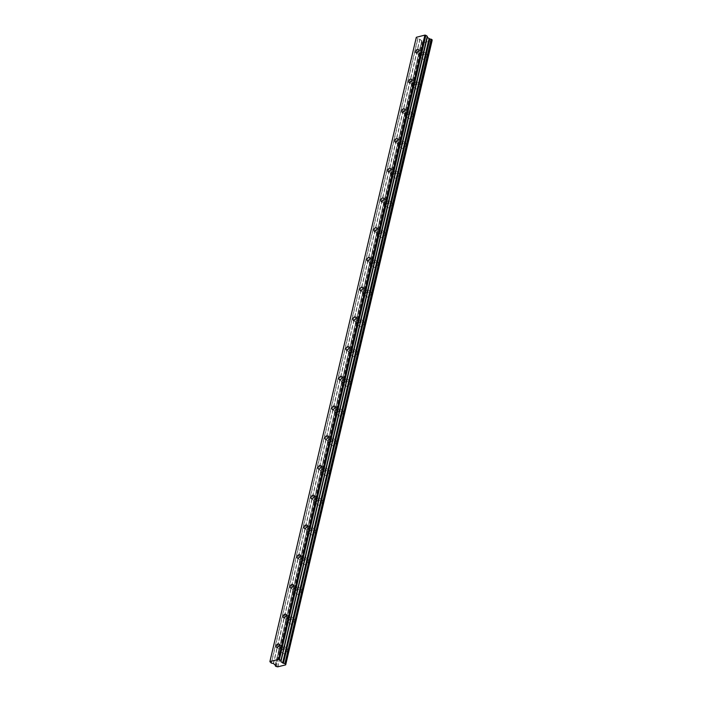 <?xml version="1.0" encoding="UTF-8"?>
<svg xmlns="http://www.w3.org/2000/svg" width="702" height="702" viewBox="0 0 702 702"><rect width="100%" height="100%" fill="white"/><g stroke="black" fill="none" stroke-linecap="round" stroke-linejoin="round"><path stroke-width="0.53" stroke-dasharray="3.51 2.63" d="M422.744 53.668A2.009 1.185 -54.4 0 0 422.455 52.404A2.009 1.185 -54.4 0 0 420.972 52.676A2.009 1.185 -54.4 0 0 419.822 54.414A2.009 1.185 -54.4 0 0 420.112 55.677A2.009 1.185 -54.4 0 0 421.595 55.405A2.009 1.185 -54.4 0 0 422.744 53.668M283.283 648.227A2.009 1.185 -54.4 0 0 283.003 646.963A2.009 1.185 -54.4 0 0 281.52 647.235A2.009 1.185 -54.4 0 0 280.37 648.981A2.009 1.185 -54.4 0 0 280.66 650.236A2.009 1.185 -54.4 0 0 282.143 649.964A2.009 1.185 -54.4 0 0 283.283 648.227M290.259 618.497A2.009 1.185 -54.4 0 0 289.97 617.242A2.009 1.185 -54.4 0 0 288.487 617.506A2.009 1.185 -54.4 0 0 287.346 619.252A2.009 1.185 -54.4 0 0 287.636 620.507A2.009 1.185 -54.4 0 0 289.11 620.243A2.009 1.185 -54.4 0 0 290.259 618.497M297.236 588.767A2.009 1.185 -54.4 0 0 296.946 587.513A2.009 1.185 -54.4 0 0 295.463 587.785A2.009 1.185 -54.4 0 0 294.313 589.522A2.009 1.185 -54.4 0 0 294.603 590.786A2.009 1.185 -54.4 0 0 296.086 590.514A2.009 1.185 -54.4 0 0 297.236 588.767M304.203 559.046A2.009 1.185 -54.4 0 0 303.913 557.783A2.009 1.185 -54.4 0 0 302.43 558.055A2.009 1.185 -54.4 0 0 301.29 559.792A2.009 1.185 -54.4 0 0 301.579 561.056A2.009 1.185 -54.4 0 0 303.062 560.784A2.009 1.185 -54.4 0 0 304.203 559.046M311.179 529.317A2.009 1.185 -54.4 0 0 310.889 528.053A2.009 1.185 -54.4 0 0 309.406 528.325A2.009 1.185 -54.4 0 0 308.257 530.063A2.009 1.185 -54.4 0 0 308.547 531.326A2.009 1.185 -54.4 0 0 310.03 531.054A2.009 1.185 -54.4 0 0 311.179 529.317M318.146 499.587A2.009 1.185 -54.4 0 0 317.866 498.323A2.009 1.185 -54.4 0 0 316.383 498.596A2.009 1.185 -54.4 0 0 315.233 500.342A2.009 1.185 -54.4 0 0 315.523 501.597A2.009 1.185 -54.4 0 0 317.006 501.325A2.009 1.185 -54.4 0 0 318.146 499.587M325.123 469.857A2.009 1.185 -54.4 0 0 324.833 468.603A2.009 1.185 -54.4 0 0 323.35 468.866A2.009 1.185 -54.4 0 0 322.209 470.612A2.009 1.185 -54.4 0 0 322.499 471.867A2.009 1.185 -54.4 0 0 323.973 471.604A2.009 1.185 -54.4 0 0 325.123 469.857M332.099 440.128A2.009 1.185 -54.4 0 0 331.809 438.873A2.009 1.185 -54.4 0 0 330.326 439.145A2.009 1.185 -54.4 0 0 329.177 440.882A2.009 1.185 -54.4 0 0 329.466 442.146A2.009 1.185 -54.4 0 0 330.949 441.874A2.009 1.185 -54.4 0 0 332.099 440.128M339.066 410.407A2.009 1.185 -54.4 0 0 338.776 409.143A2.009 1.185 -54.4 0 0 337.293 409.415A2.009 1.185 -54.4 0 0 336.153 411.153A2.009 1.185 -54.4 0 0 336.442 412.416A2.009 1.185 -54.4 0 0 337.925 412.144A2.009 1.185 -54.4 0 0 339.066 410.407M346.042 380.677A2.009 1.185 -54.4 0 0 345.753 379.413A2.009 1.185 -54.4 0 0 344.27 379.685A2.009 1.185 -54.4 0 0 343.12 381.423A2.009 1.185 -54.4 0 0 343.41 382.687A2.009 1.185 -54.4 0 0 344.893 382.414A2.009 1.185 -54.4 0 0 346.042 380.677M353.018 350.947A2.009 1.185 -54.4 0 0 352.729 349.684A2.009 1.185 -54.4 0 0 351.246 349.956A2.009 1.185 -54.4 0 0 350.096 351.693A2.009 1.185 -54.4 0 0 350.386 352.957A2.009 1.185 -54.4 0 0 351.869 352.685A2.009 1.185 -54.4 0 0 353.018 350.947M359.986 321.218A2.009 1.185 -54.4 0 0 359.696 319.963A2.009 1.185 -54.4 0 0 358.213 320.226A2.009 1.185 -54.4 0 0 357.072 321.972A2.009 1.185 -54.4 0 0 357.362 323.227A2.009 1.185 -54.4 0 0 358.845 322.955A2.009 1.185 -54.4 0 0 359.986 321.218M366.962 291.488A2.009 1.185 -54.4 0 0 366.672 290.233A2.009 1.185 -54.4 0 0 365.189 290.505A2.009 1.185 -54.4 0 0 364.04 292.243A2.009 1.185 -54.4 0 0 364.329 293.497A2.009 1.185 -54.4 0 0 365.812 293.234A2.009 1.185 -54.4 0 0 366.962 291.488M373.929 261.767A2.009 1.185 -54.4 0 0 373.639 260.503A2.009 1.185 -54.4 0 0 372.157 260.775A2.009 1.185 -54.4 0 0 371.016 262.513A2.009 1.185 -54.4 0 0 371.305 263.776A2.009 1.185 -54.4 0 0 372.788 263.504A2.009 1.185 -54.4 0 0 373.929 261.767M380.905 232.037A2.009 1.185 -54.4 0 0 380.616 230.774A2.009 1.185 -54.4 0 0 379.133 231.046A2.009 1.185 -54.4 0 0 377.983 232.783A2.009 1.185 -54.4 0 0 378.273 234.047A2.009 1.185 -54.4 0 0 379.756 233.775A2.009 1.185 -54.4 0 0 380.905 232.037M387.881 202.308A2.009 1.185 -54.4 0 0 387.592 201.044A2.009 1.185 -54.4 0 0 386.109 201.316A2.009 1.185 -54.4 0 0 384.959 203.053A2.009 1.185 -54.4 0 0 385.249 204.317A2.009 1.185 -54.4 0 0 386.732 204.045A2.009 1.185 -54.4 0 0 387.881 202.308M394.849 172.578A2.009 1.185 -54.4 0 0 394.559 171.314A2.009 1.185 -54.4 0 0 393.076 171.586A2.009 1.185 -54.4 0 0 391.935 173.333A2.009 1.185 -54.4 0 0 392.225 174.587A2.009 1.185 -54.4 0 0 393.708 174.315A2.009 1.185 -54.4 0 0 394.849 172.578M401.825 142.848A2.009 1.185 -54.4 0 0 401.535 141.593A2.009 1.185 -54.4 0 0 400.052 141.857A2.009 1.185 -54.4 0 0 398.903 143.603A2.009 1.185 -54.4 0 0 399.192 144.858A2.009 1.185 -54.4 0 0 400.675 144.594A2.009 1.185 -54.4 0 0 401.825 142.848M408.792 113.119A2.009 1.185 -54.4 0 0 408.503 111.864A2.009 1.185 -54.4 0 0 407.02 112.136A2.009 1.185 -54.4 0 0 405.879 113.873A2.009 1.185 -54.4 0 0 406.168 115.137A2.009 1.185 -54.4 0 0 407.651 114.865A2.009 1.185 -54.4 0 0 408.792 113.119M415.768 83.398A2.009 1.185 -54.4 0 0 415.479 82.134A2.009 1.185 -54.4 0 0 413.996 82.406A2.009 1.185 -54.4 0 0 412.846 84.143A2.009 1.185 -54.4 0 0 413.136 85.407A2.009 1.185 -54.4 0 0 414.619 85.135A2.009 1.185 -54.4 0 0 415.768 83.398M422.393 57.064A3.159 1.86 125.6 0 1 424.192 54.335A3.159 1.86 125.6 0 1 426.526 53.905A3.159 1.86 125.6 0 1 426.974 55.888A3.159 1.86 125.6 0 1 425.175 58.617A3.159 1.86 125.6 0 1 422.85 59.047A3.159 1.86 125.6 0 1 422.393 57.064M418.989 54.633A3.159 1.86 125.6 0 1 420.788 51.895A3.159 1.86 125.6 0 1 423.122 51.474A3.159 1.86 125.6 0 1 423.578 53.449A3.159 1.86 125.6 0 1 421.77 56.186A3.159 1.86 125.6 0 1 419.445 56.608A3.159 1.86 125.6 0 1 418.989 54.633M282.941 651.623A3.159 1.86 125.6 0 1 284.74 648.894A3.159 1.86 125.6 0 1 287.074 648.464A3.159 1.86 125.6 0 1 287.522 650.447A3.159 1.86 125.6 0 1 285.723 653.185A3.159 1.86 125.6 0 1 283.389 653.606A3.159 1.86 125.6 0 1 282.941 651.623M279.536 649.192A3.159 1.86 125.6 0 1 281.335 646.454A3.159 1.86 125.6 0 1 283.669 646.033A3.159 1.86 125.6 0 1 284.117 648.016A3.159 1.86 125.6 0 1 282.318 650.745A3.159 1.86 125.6 0 1 279.993 651.175A3.159 1.86 125.6 0 1 279.536 649.192M289.908 621.902A3.159 1.86 125.6 0 1 291.716 619.164A3.159 1.86 125.6 0 1 294.041 618.743A3.159 1.86 125.6 0 1 294.498 620.717A3.159 1.86 125.6 0 1 292.699 623.455A3.159 1.86 125.6 0 1 290.365 623.876A3.159 1.86 125.6 0 1 289.908 621.902M286.513 619.462A3.159 1.86 125.6 0 1 288.311 616.733A3.159 1.86 125.6 0 1 290.637 616.303A3.159 1.86 125.6 0 1 291.093 618.286A3.159 1.86 125.6 0 1 289.294 621.016A3.159 1.86 125.6 0 1 286.96 621.446A3.159 1.86 125.6 0 1 286.513 619.462M296.885 592.172A3.159 1.86 125.6 0 1 298.683 589.434A3.159 1.86 125.6 0 1 301.018 589.013A3.159 1.86 125.6 0 1 301.465 590.987A3.159 1.86 125.6 0 1 299.666 593.725A3.159 1.86 125.6 0 1 297.341 594.146A3.159 1.86 125.6 0 1 296.885 592.172M293.48 589.733A3.159 1.86 125.6 0 1 295.279 587.004A3.159 1.86 125.6 0 1 297.613 586.574A3.159 1.86 125.6 0 1 298.069 588.557A3.159 1.86 125.6 0 1 296.262 591.295A3.159 1.86 125.6 0 1 293.936 591.716A3.159 1.86 125.6 0 1 293.48 589.733M303.861 562.442A3.159 1.86 125.6 0 1 305.66 559.705A3.159 1.86 125.6 0 1 307.985 559.283A3.159 1.86 125.6 0 1 308.441 561.267A3.159 1.86 125.6 0 1 306.642 563.996A3.159 1.86 125.6 0 1 304.308 564.426A3.159 1.86 125.6 0 1 303.861 562.442M300.456 560.012A3.159 1.86 125.6 0 1 302.255 557.274A3.159 1.86 125.6 0 1 304.589 556.844A3.159 1.86 125.6 0 1 305.037 558.827A3.159 1.86 125.6 0 1 303.238 561.565A3.159 1.86 125.6 0 1 300.912 561.986A3.159 1.86 125.6 0 1 300.456 560.012M310.828 532.713A3.159 1.86 125.6 0 1 312.627 529.984A3.159 1.86 125.6 0 1 314.961 529.554A3.159 1.86 125.6 0 1 315.417 531.537A3.159 1.86 125.6 0 1 313.61 534.266A3.159 1.86 125.6 0 1 311.284 534.696A3.159 1.86 125.6 0 1 310.828 532.713M307.423 530.282A3.159 1.86 125.6 0 1 309.231 527.544A3.159 1.86 125.6 0 1 311.556 527.123A3.159 1.86 125.6 0 1 312.013 529.097A3.159 1.86 125.6 0 1 310.214 531.835A3.159 1.86 125.6 0 1 307.88 532.256A3.159 1.86 125.6 0 1 307.423 530.282M317.804 502.983A3.159 1.86 125.6 0 1 319.603 500.254A3.159 1.86 125.6 0 1 321.937 499.824A3.159 1.86 125.6 0 1 322.385 501.807A3.159 1.86 125.6 0 1 320.586 504.545A3.159 1.86 125.6 0 1 318.252 504.966A3.159 1.86 125.6 0 1 317.804 502.983M314.399 500.552A3.159 1.86 125.6 0 1 316.198 497.815A3.159 1.86 125.6 0 1 318.532 497.393A3.159 1.86 125.6 0 1 318.98 499.376A3.159 1.86 125.6 0 1 317.181 502.106A3.159 1.86 125.6 0 1 314.856 502.535A3.159 1.86 125.6 0 1 314.399 500.552M324.772 473.262A3.159 1.86 125.6 0 1 326.579 470.524A3.159 1.86 125.6 0 1 328.905 470.094A3.159 1.86 125.6 0 1 329.361 472.077A3.159 1.86 125.6 0 1 327.562 474.815A3.159 1.86 125.6 0 1 325.228 475.236A3.159 1.86 125.6 0 1 324.772 473.262M321.376 470.823A3.159 1.86 125.6 0 1 323.174 468.085A3.159 1.86 125.6 0 1 325.5 467.664A3.159 1.86 125.6 0 1 325.956 469.647A3.159 1.86 125.6 0 1 324.157 472.376A3.159 1.86 125.6 0 1 321.823 472.806A3.159 1.86 125.6 0 1 321.376 470.823M331.748 443.532A3.159 1.86 125.6 0 1 333.547 440.795A3.159 1.86 125.6 0 1 335.881 440.373A3.159 1.86 125.6 0 1 336.328 442.348A3.159 1.86 125.6 0 1 334.529 445.086A3.159 1.86 125.6 0 1 332.204 445.507A3.159 1.86 125.6 0 1 331.748 443.532M328.343 441.093A3.159 1.86 125.6 0 1 330.142 438.364A3.159 1.86 125.6 0 1 332.476 437.934A3.159 1.86 125.6 0 1 332.932 439.917A3.159 1.86 125.6 0 1 331.125 442.655A3.159 1.86 125.6 0 1 328.799 443.076A3.159 1.86 125.6 0 1 328.343 441.093M338.724 413.803A3.159 1.86 125.6 0 1 340.523 411.065A3.159 1.86 125.6 0 1 342.848 410.644A3.159 1.86 125.6 0 1 343.304 412.627A3.159 1.86 125.6 0 1 341.505 415.356A3.159 1.86 125.6 0 1 339.171 415.786A3.159 1.86 125.6 0 1 338.724 413.803M335.319 411.372A3.159 1.86 125.6 0 1 337.118 408.634A3.159 1.86 125.6 0 1 339.452 408.204A3.159 1.86 125.6 0 1 339.9 410.187A3.159 1.86 125.6 0 1 338.101 412.925A3.159 1.86 125.6 0 1 335.775 413.346A3.159 1.86 125.6 0 1 335.319 411.372M345.691 384.073A3.159 1.86 125.6 0 1 347.49 381.335A3.159 1.86 125.6 0 1 349.824 380.914A3.159 1.86 125.6 0 1 350.28 382.897A3.159 1.86 125.6 0 1 348.473 385.626A3.159 1.86 125.6 0 1 346.147 386.056A3.159 1.86 125.6 0 1 345.691 384.073M342.286 381.642A3.159 1.86 125.6 0 1 344.094 378.904A3.159 1.86 125.6 0 1 346.419 378.483A3.159 1.86 125.6 0 1 346.876 380.458A3.159 1.86 125.6 0 1 345.077 383.195A3.159 1.86 125.6 0 1 342.743 383.617A3.159 1.86 125.6 0 1 342.286 381.642M352.667 354.343A3.159 1.86 125.6 0 1 354.466 351.614A3.159 1.86 125.6 0 1 356.8 351.184A3.159 1.86 125.6 0 1 357.248 353.167A3.159 1.86 125.6 0 1 355.449 355.905A3.159 1.86 125.6 0 1 353.115 356.326A3.159 1.86 125.6 0 1 352.667 354.343M349.263 351.913A3.159 1.86 125.6 0 1 351.061 349.175A3.159 1.86 125.6 0 1 353.396 348.754A3.159 1.86 125.6 0 1 353.843 350.737A3.159 1.86 125.6 0 1 352.044 353.466A3.159 1.86 125.6 0 1 349.719 353.896A3.159 1.86 125.6 0 1 349.263 351.913M359.635 324.614A3.159 1.86 125.6 0 1 361.442 321.885A3.159 1.86 125.6 0 1 363.768 321.455A3.159 1.86 125.6 0 1 364.224 323.438A3.159 1.86 125.6 0 1 362.425 326.176A3.159 1.86 125.6 0 1 360.091 326.597A3.159 1.86 125.6 0 1 359.635 324.614M356.239 322.183A3.159 1.86 125.6 0 1 358.038 319.445A3.159 1.86 125.6 0 1 360.363 319.024A3.159 1.86 125.6 0 1 360.819 321.007A3.159 1.86 125.6 0 1 359.02 323.736A3.159 1.86 125.6 0 1 356.686 324.166A3.159 1.86 125.6 0 1 356.239 322.183M366.611 294.893A3.159 1.86 125.6 0 1 368.41 292.155A3.159 1.86 125.6 0 1 370.744 291.734A3.159 1.86 125.6 0 1 371.191 293.708A3.159 1.86 125.6 0 1 369.392 296.446A3.159 1.86 125.6 0 1 367.067 296.867A3.159 1.86 125.6 0 1 366.611 294.893M363.206 292.453A3.159 1.86 125.6 0 1 365.014 289.724A3.159 1.86 125.6 0 1 367.339 289.294A3.159 1.86 125.6 0 1 367.795 291.277A3.159 1.86 125.6 0 1 365.988 294.015A3.159 1.86 125.6 0 1 363.662 294.436A3.159 1.86 125.6 0 1 363.206 292.453M373.587 265.163A3.159 1.86 125.6 0 1 375.386 262.425A3.159 1.86 125.6 0 1 377.711 262.004A3.159 1.86 125.6 0 1 378.167 263.978A3.159 1.86 125.6 0 1 376.369 266.716A3.159 1.86 125.6 0 1 374.034 267.146A3.159 1.86 125.6 0 1 373.587 265.163M370.182 262.723A3.159 1.86 125.6 0 1 371.981 259.994A3.159 1.86 125.6 0 1 374.315 259.565A3.159 1.86 125.6 0 1 374.763 261.548A3.159 1.86 125.6 0 1 372.964 264.285A3.159 1.86 125.6 0 1 370.638 264.707A3.159 1.86 125.6 0 1 370.182 262.723M380.554 235.433A3.159 1.86 125.6 0 1 382.353 232.695A3.159 1.86 125.6 0 1 384.687 232.274A3.159 1.86 125.6 0 1 385.144 234.257A3.159 1.86 125.6 0 1 383.336 236.986A3.159 1.86 125.6 0 1 381.01 237.416A3.159 1.86 125.6 0 1 380.554 235.433M377.149 233.003A3.159 1.86 125.6 0 1 378.957 230.265A3.159 1.86 125.6 0 1 381.283 229.844A3.159 1.86 125.6 0 1 381.739 231.818A3.159 1.86 125.6 0 1 379.94 234.556A3.159 1.86 125.6 0 1 377.606 234.977A3.159 1.86 125.6 0 1 377.149 233.003M387.53 205.704A3.159 1.86 125.6 0 1 389.329 202.975A3.159 1.86 125.6 0 1 391.663 202.545A3.159 1.86 125.6 0 1 392.111 204.528A3.159 1.86 125.6 0 1 390.312 207.257A3.159 1.86 125.6 0 1 387.987 207.687A3.159 1.86 125.6 0 1 387.53 205.704M384.126 203.273A3.159 1.86 125.6 0 1 385.924 200.535A3.159 1.86 125.6 0 1 388.259 200.114A3.159 1.86 125.6 0 1 388.715 202.088A3.159 1.86 125.6 0 1 386.907 204.826A3.159 1.86 125.6 0 1 384.582 205.256A3.159 1.86 125.6 0 1 384.126 203.273M394.498 175.974A3.159 1.86 125.6 0 1 396.305 173.245A3.159 1.86 125.6 0 1 398.631 172.815A3.159 1.86 125.6 0 1 399.087 174.798A3.159 1.86 125.6 0 1 397.288 177.536A3.159 1.86 125.6 0 1 394.954 177.957A3.159 1.86 125.6 0 1 394.498 175.974M391.102 173.543A3.159 1.86 125.6 0 1 392.901 170.805A3.159 1.86 125.6 0 1 395.226 170.384A3.159 1.86 125.6 0 1 395.682 172.367A3.159 1.86 125.6 0 1 393.883 175.096A3.159 1.86 125.6 0 1 391.549 175.526A3.159 1.86 125.6 0 1 391.102 173.543M401.474 146.253A3.159 1.86 125.6 0 1 403.273 143.515A3.159 1.86 125.6 0 1 405.607 143.094A3.159 1.86 125.6 0 1 406.054 145.068A3.159 1.86 125.6 0 1 404.255 147.806A3.159 1.86 125.6 0 1 401.93 148.227A3.159 1.86 125.6 0 1 401.474 146.253M398.069 143.813A3.159 1.86 125.6 0 1 399.877 141.084A3.159 1.86 125.6 0 1 402.202 140.654A3.159 1.86 125.6 0 1 402.658 142.638A3.159 1.86 125.6 0 1 400.851 145.367A3.159 1.86 125.6 0 1 398.525 145.797A3.159 1.86 125.6 0 1 398.069 143.813M408.45 116.523A3.159 1.86 125.6 0 1 410.249 113.785A3.159 1.86 125.6 0 1 412.574 113.364A3.159 1.86 125.6 0 1 413.03 115.339A3.159 1.86 125.6 0 1 411.232 118.076A3.159 1.86 125.6 0 1 408.897 118.498A3.159 1.86 125.6 0 1 408.45 116.523M405.045 114.084A3.159 1.86 125.6 0 1 406.844 111.355A3.159 1.86 125.6 0 1 409.178 110.925A3.159 1.86 125.6 0 1 409.626 112.908A3.159 1.86 125.6 0 1 407.827 115.646A3.159 1.86 125.6 0 1 405.502 116.067A3.159 1.86 125.6 0 1 405.045 114.084M415.417 86.794A3.159 1.86 125.6 0 1 417.216 84.056A3.159 1.86 125.6 0 1 419.55 83.635A3.159 1.86 125.6 0 1 420.007 85.618A3.159 1.86 125.6 0 1 418.199 88.347A3.159 1.86 125.6 0 1 415.874 88.777A3.159 1.86 125.6 0 1 415.417 86.794M412.013 84.363A3.159 1.86 125.6 0 1 413.82 81.625A3.159 1.86 125.6 0 1 416.146 81.204A3.159 1.86 125.6 0 1 416.602 83.178A3.159 1.86 125.6 0 1 414.803 85.916A3.159 1.86 125.6 0 1 412.469 86.337A3.159 1.86 125.6 0 1 412.013 84.363M421.726 41.629L275.447 665.312L421.726 41.629L422.736 42.287A1.176 0.544 13.2 0 1 424.061 42.576L432.063 40.611M432.011 40.435A1.176 0.544 13.2 0 1 431.897 40.111A1.176 0.544 13.2 0 1 432.116 39.874M421.77 41.699L275.351 665.987M275.359 665.198L421.805 40.962A1.176 0.544 13.2 0 1 421.99 41.357A1.176 0.544 13.2 0 1 421.762 41.593M421.779 40.909L419.971 39.312L417.865 38.838L271.437 663.127M416.312 37.338L269.849 662.012L416.277 37.724L417.865 38.838M416.277 37.768L269.849 662.056M276.097 666.523L422.525 42.234M285.626 664.899L432.055 40.611M424.289 42.611L277.86 666.9M422.736 42.287L276.307 666.575M277.641 666.865L424.061 42.576M421.805 40.962L275.386 665.25M275.307 664.864L421.735 40.576M419.971 39.312L273.543 663.601M273.35 663.522L419.778 39.233M271.244 663.048L417.664 38.759M275.377 664.969L421.805 40.681M418.295 49.43L422.455 52.404M278.843 643.988L283.003 646.963M285.811 614.268L289.97 617.242M292.787 584.538L296.946 587.513M299.754 554.808L303.913 557.783M306.73 525.078L310.889 528.053M313.706 495.349L317.866 498.323M320.674 465.628L324.833 468.603M327.65 435.898L331.809 438.873M334.617 406.168L338.776 409.143M341.593 376.439L345.753 379.413M348.569 346.709L352.729 349.684M355.537 316.979L359.696 319.963M362.513 287.258L366.672 290.233M369.489 257.529L373.639 260.503M376.456 227.799L380.616 230.774M383.432 198.069L387.592 201.044M390.4 168.34L394.559 171.314M397.376 138.619L401.535 141.593M404.352 108.889L408.503 111.864M411.319 79.159L415.479 82.134M423.122 51.474L426.526 53.905M283.669 646.033L287.074 648.464M290.637 616.303L294.041 618.743M297.613 586.574L301.018 589.013M304.589 556.844L307.985 559.283M311.556 527.123L314.961 529.554M318.532 497.393L321.937 499.824M325.5 467.664L328.905 470.094M332.476 437.934L335.881 440.373M339.452 408.204L342.848 410.644M346.419 378.483L349.824 380.914M353.396 348.754L356.8 351.184M360.363 319.024L363.768 321.455M367.339 289.294L370.744 291.734M374.315 259.565L377.711 262.004M381.283 229.844L384.687 232.274M388.259 200.114L391.663 202.545M395.226 170.384L398.631 172.815M402.202 140.654L405.607 143.094M409.178 110.925L412.574 113.364M416.146 81.204L419.55 83.635M415.953 52.703L420.112 55.677M276.5 647.262L280.66 650.236M283.476 617.532L287.636 620.507M290.444 587.811L294.603 590.786M297.42 558.081L301.579 561.056M304.387 528.352L308.547 531.326M311.363 498.622L315.523 501.597M318.339 468.892L322.499 471.867M325.307 439.162L329.466 442.146M332.283 409.442L336.442 412.416M339.25 379.712L343.41 382.687M346.226 349.982L350.386 352.957M353.203 320.252L357.362 323.227M360.17 290.523L364.329 293.497M367.146 260.802L371.305 263.776M374.113 231.072L378.273 234.047M381.089 201.342L385.249 204.317M388.066 171.613L392.225 174.587M395.033 141.883L399.192 144.858M402.009 112.162L406.168 115.137M408.976 82.432L413.136 85.407M431.897 40.111L285.468 664.399M421.99 41.357L275.561 665.645M419.445 56.608L422.85 59.047M279.993 651.175L283.389 653.606M286.96 621.446L290.365 623.876M293.936 591.716L297.341 594.146M300.912 561.986L304.308 564.426M307.88 532.256L311.284 534.696M314.856 502.535L318.252 504.966M321.823 472.806L325.228 475.236M328.799 443.076L332.204 445.507M335.775 413.346L339.171 415.786M342.743 383.617L346.147 386.056M349.719 353.896L353.115 356.326M356.686 324.166L360.091 326.597M363.662 294.436L367.067 296.867M370.638 264.707L374.034 267.146M377.606 234.977L381.01 237.416M384.582 205.256L387.987 207.687M391.549 175.526L394.954 177.957M398.525 145.797L401.93 148.227M405.502 116.067L408.897 118.498M412.469 86.337L415.874 88.777"/><path stroke-width="1.05" d="M418.585 50.693A2.009 1.185 -54.4 0 0 418.295 49.43A2.009 1.185 -54.4 0 0 416.812 49.702A2.009 1.185 -54.4 0 0 415.663 51.439A2.009 1.185 -54.4 0 0 415.953 52.703A2.009 1.185 -54.4 0 0 417.436 52.431A2.009 1.185 -54.4 0 0 418.585 50.693M279.133 645.252A2.009 1.185 -54.4 0 0 278.843 643.988A2.009 1.185 -54.4 0 0 277.36 644.26A2.009 1.185 -54.4 0 0 276.211 646.007A2.009 1.185 -54.4 0 0 276.5 647.262A2.009 1.185 -54.4 0 0 277.983 646.99A2.009 1.185 -54.4 0 0 279.133 645.252M286.1 615.522A2.009 1.185 -54.4 0 0 285.811 614.268A2.009 1.185 -54.4 0 0 284.328 614.531A2.009 1.185 -54.4 0 0 283.187 616.277A2.009 1.185 -54.4 0 0 283.476 617.532A2.009 1.185 -54.4 0 0 284.959 617.269A2.009 1.185 -54.4 0 0 286.1 615.522M293.076 585.793A2.009 1.185 -54.4 0 0 292.787 584.538A2.009 1.185 -54.4 0 0 291.304 584.81A2.009 1.185 -54.4 0 0 290.154 586.547A2.009 1.185 -54.4 0 0 290.444 587.811A2.009 1.185 -54.4 0 0 291.927 587.539A2.009 1.185 -54.4 0 0 293.076 585.793M300.044 556.072A2.009 1.185 -54.4 0 0 299.754 554.808A2.009 1.185 -54.4 0 0 298.28 555.08A2.009 1.185 -54.4 0 0 297.13 556.818A2.009 1.185 -54.4 0 0 297.42 558.081A2.009 1.185 -54.4 0 0 298.903 557.809A2.009 1.185 -54.4 0 0 300.044 556.072M307.02 526.342A2.009 1.185 -54.4 0 0 306.73 525.078A2.009 1.185 -54.4 0 0 305.247 525.35A2.009 1.185 -54.4 0 0 304.098 527.088A2.009 1.185 -54.4 0 0 304.387 528.352A2.009 1.185 -54.4 0 0 305.87 528.079A2.009 1.185 -54.4 0 0 307.02 526.342M313.996 496.612A2.009 1.185 -54.4 0 0 313.706 495.349A2.009 1.185 -54.4 0 0 312.223 495.621A2.009 1.185 -54.4 0 0 311.074 497.358A2.009 1.185 -54.4 0 0 311.363 498.622A2.009 1.185 -54.4 0 0 312.846 498.35A2.009 1.185 -54.4 0 0 313.996 496.612M320.963 466.883A2.009 1.185 -54.4 0 0 320.674 465.628A2.009 1.185 -54.4 0 0 319.191 465.891A2.009 1.185 -54.4 0 0 318.05 467.637A2.009 1.185 -54.4 0 0 318.339 468.892A2.009 1.185 -54.4 0 0 319.822 468.62A2.009 1.185 -54.4 0 0 320.963 466.883M327.939 437.153A2.009 1.185 -54.4 0 0 327.65 435.898A2.009 1.185 -54.4 0 0 326.167 436.17A2.009 1.185 -54.4 0 0 325.017 437.908A2.009 1.185 -54.4 0 0 325.307 439.162A2.009 1.185 -54.4 0 0 326.79 438.899A2.009 1.185 -54.4 0 0 327.939 437.153M334.907 407.432A2.009 1.185 -54.4 0 0 334.617 406.168A2.009 1.185 -54.4 0 0 333.143 406.44A2.009 1.185 -54.4 0 0 331.993 408.178A2.009 1.185 -54.4 0 0 332.283 409.442A2.009 1.185 -54.4 0 0 333.766 409.169A2.009 1.185 -54.4 0 0 334.907 407.432M341.883 377.702A2.009 1.185 -54.4 0 0 341.593 376.439A2.009 1.185 -54.4 0 0 340.11 376.711A2.009 1.185 -54.4 0 0 338.969 378.448A2.009 1.185 -54.4 0 0 339.25 379.712A2.009 1.185 -54.4 0 0 340.733 379.44A2.009 1.185 -54.4 0 0 341.883 377.702M348.859 347.973A2.009 1.185 -54.4 0 0 348.569 346.709A2.009 1.185 -54.4 0 0 347.086 346.981A2.009 1.185 -54.4 0 0 345.937 348.718A2.009 1.185 -54.4 0 0 346.226 349.982A2.009 1.185 -54.4 0 0 347.709 349.71A2.009 1.185 -54.4 0 0 348.859 347.973M355.826 318.243A2.009 1.185 -54.4 0 0 355.537 316.979A2.009 1.185 -54.4 0 0 354.054 317.251A2.009 1.185 -54.4 0 0 352.913 318.998A2.009 1.185 -54.4 0 0 353.203 320.252A2.009 1.185 -54.4 0 0 354.685 319.98A2.009 1.185 -54.4 0 0 355.826 318.243M362.802 288.513A2.009 1.185 -54.4 0 0 362.513 287.258A2.009 1.185 -54.4 0 0 361.03 287.522A2.009 1.185 -54.4 0 0 359.88 289.268A2.009 1.185 -54.4 0 0 360.17 290.523A2.009 1.185 -54.4 0 0 361.653 290.259A2.009 1.185 -54.4 0 0 362.802 288.513M369.77 258.784A2.009 1.185 -54.4 0 0 369.489 257.529A2.009 1.185 -54.4 0 0 368.006 257.801A2.009 1.185 -54.4 0 0 366.856 259.538A2.009 1.185 -54.4 0 0 367.146 260.802A2.009 1.185 -54.4 0 0 368.629 260.53A2.009 1.185 -54.4 0 0 369.77 258.784M376.746 229.063A2.009 1.185 -54.4 0 0 376.456 227.799A2.009 1.185 -54.4 0 0 374.973 228.071A2.009 1.185 -54.4 0 0 373.833 229.808A2.009 1.185 -54.4 0 0 374.113 231.072A2.009 1.185 -54.4 0 0 375.596 230.8A2.009 1.185 -54.4 0 0 376.746 229.063M383.722 199.333A2.009 1.185 -54.4 0 0 383.432 198.069A2.009 1.185 -54.4 0 0 381.949 198.341A2.009 1.185 -54.4 0 0 380.8 200.079A2.009 1.185 -54.4 0 0 381.089 201.342A2.009 1.185 -54.4 0 0 382.572 201.07A2.009 1.185 -54.4 0 0 383.722 199.333M390.689 169.603A2.009 1.185 -54.4 0 0 390.4 168.34A2.009 1.185 -54.4 0 0 388.917 168.612A2.009 1.185 -54.4 0 0 387.776 170.358A2.009 1.185 -54.4 0 0 388.066 171.613A2.009 1.185 -54.4 0 0 389.549 171.341A2.009 1.185 -54.4 0 0 390.689 169.603M397.665 139.874A2.009 1.185 -54.4 0 0 397.376 138.619A2.009 1.185 -54.4 0 0 395.893 138.882A2.009 1.185 -54.4 0 0 394.743 140.628A2.009 1.185 -54.4 0 0 395.033 141.883A2.009 1.185 -54.4 0 0 396.516 141.62A2.009 1.185 -54.4 0 0 397.665 139.874M404.633 110.144A2.009 1.185 -54.4 0 0 404.352 108.889A2.009 1.185 -54.4 0 0 402.869 109.161A2.009 1.185 -54.4 0 0 401.719 110.898A2.009 1.185 -54.4 0 0 402.009 112.162A2.009 1.185 -54.4 0 0 403.492 111.89A2.009 1.185 -54.4 0 0 404.633 110.144M411.609 80.423A2.009 1.185 -54.4 0 0 411.319 79.159A2.009 1.185 -54.4 0 0 409.836 79.431A2.009 1.185 -54.4 0 0 408.696 81.169A2.009 1.185 -54.4 0 0 408.976 82.432A2.009 1.185 -54.4 0 0 410.459 82.16A2.009 1.185 -54.4 0 0 411.609 80.423M432.063 40.611L285.688 664.855L277.641 666.865A1.176 0.544 13.2 0 0 276.307 666.575L275.351 665.987L275.465 665.338L275.307 665.917M427.325 36.407L427.299 37.425L429.738 38.864L283.31 663.153L280.879 661.714L427.255 36.293L425.781 35.276L279.352 659.564L425.86 35.302M416.321 37.303L269.893 661.6L416.321 37.303L424.894 35.1L278.475 659.389L269.893 661.591L271.244 663.048L273.543 663.601L275.386 665.25A1.176 0.544 13.2 0 1 275.561 665.645A1.176 0.544 13.2 0 1 275.342 665.882M285.714 664.083L432.151 39.838L431.151 39.18A1.176 0.544 13.2 0 1 429.835 38.9L429.738 38.864M416.312 37.329L269.893 661.617M279.352 659.564L278.554 659.406L424.894 35.1M424.973 35.118L425.781 35.276M285.661 664.803A1.176 0.544 13.2 0 1 285.468 664.399A1.176 0.544 13.2 0 1 285.696 664.162L284.933 663.522L431.361 39.233M431.151 39.18L284.933 663.522M284.722 663.469A1.176 0.544 13.2 0 1 283.406 663.188L429.835 38.9M282.643 662.978L429.071 38.689M427.255 36.293L280.897 660.696M280.826 660.582L279.44 659.59M280.879 661.714L427.307 37.425M429.264 38.768L282.836 663.057M432.107 39.768L285.679 664.057M427.228 37.311L280.809 661.6M432.151 39.838L285.723 664.127M432.107 40.567L285.688 664.855"/></g></svg>
